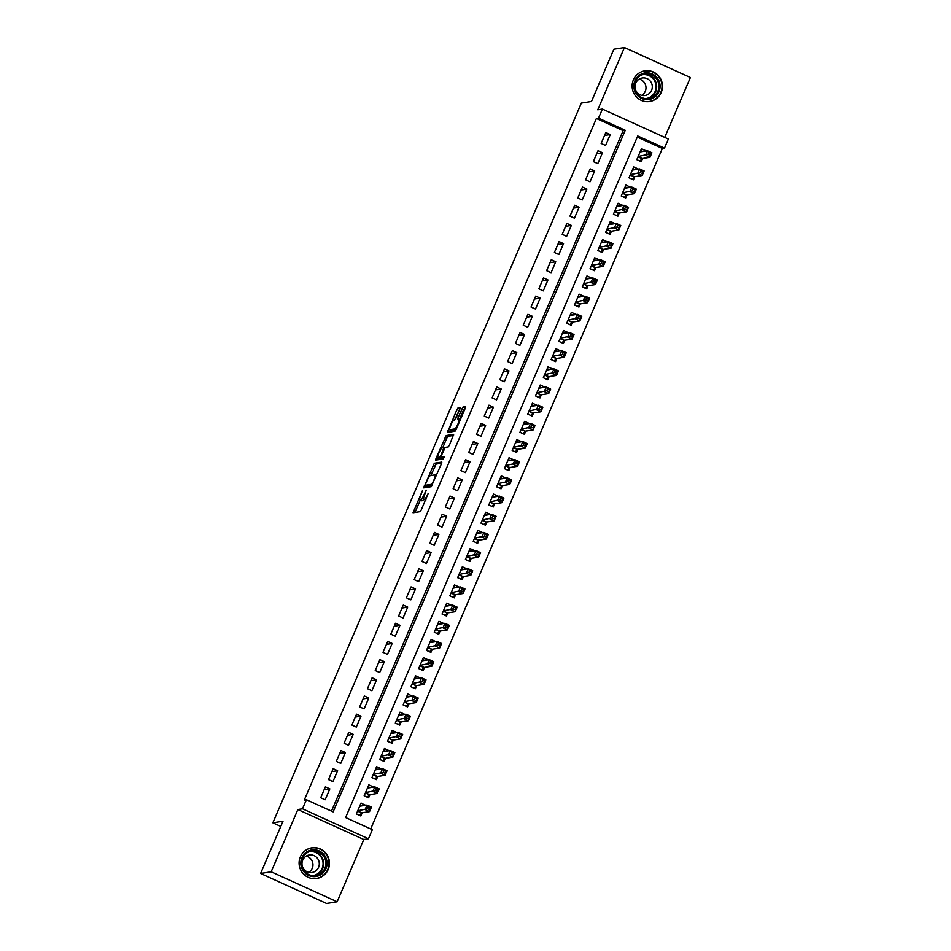 <?xml version="1.0" encoding="UTF-8"?>
<svg xmlns="http://www.w3.org/2000/svg" width="951" height="951" viewBox="0 0 951 951"><rect width="100%" height="100%" fill="white"/><g stroke="black" fill="none" stroke-linecap="round" stroke-linejoin="round"><path stroke-width="1.43" d="M422.399 490.811L413.055 512.779L420.556 511.59L428.235 493.331A6.253 1.129 -65.6 0 1 424.455 499.251L423.837 499.346A6.253 1.129 -65.6 0 1 423.694 499.334A6.253 1.129 -65.6 0 1 424.954 493.854L426.25 490.193L424.372 493.949A6.253 1.129 -65.6 0 1 420.604 499.869L419.973 499.964A6.253 1.129 -65.6 0 1 419.843 499.953A6.253 1.129 -65.6 0 1 421.103 494.461L422.399 490.811M633.39 79.848A15.525 15.168 81 0 0 649.723 101.495A15.525 15.168 81 0 0 659.281 76.734A15.525 15.168 81 0 0 633.39 79.848M300.361 856.839A15.525 15.168 81 0 0 316.707 878.498A15.525 15.168 81 0 0 326.264 853.736A15.525 15.168 81 0 0 300.361 856.839M459.832 409.168L460.236 407.456L458.097 407.789L456.92 409.631L447.493 432.408L455.006 431.219L456.183 429.376L465.205 408.324L465.598 406.612L463.03 407.004L457.99 417.869L457.597 419.581L458.893 419.379A5.231 0.939 -65.6 0 1 459.012 419.391A5.231 0.939 -65.6 0 1 457.835 424.265A5.231 0.939 -65.6 0 1 454.804 428.925L449.882 429.709A5.231 0.939 -65.6 0 1 449.775 429.697A5.231 0.939 -65.6 0 1 450.952 424.824A5.231 0.939 -65.6 0 1 453.984 420.164L455.981 418.178L459.832 409.168M598.5 118.15L602.399 109.068L668.363 139.036L664.476 148.118L637.729 135.969L345.605 817.551L372.352 829.7L368.453 838.782L302.489 808.814L306.377 799.732L333.123 811.881L625.247 130.299L598.5 118.15L596.396 118.483L304.272 800.064L306.377 799.732M260.598 873.482L271.154 871.805L337.13 901.774L326.562 903.45L260.598 873.482L282.994 821.224L272.854 822.829L581.334 103.088L591.474 101.484L613.87 49.226L624.438 47.55L597.751 109.805L602.399 109.068M337.13 901.774L363.805 839.519L297.841 809.551L271.154 871.805M297.841 809.551L302.489 808.814M434.31 463.268L423.718 487.887L431.231 486.71L441.43 463.803L441.823 462.091L434.31 463.268L436.093 464.076L430.791 475.548M438.447 457.681L437.781 459.238L435.998 458.43L446.209 435.534L453.663 434.345L449.454 445.068L448.278 446.922L445.246 447.398L441.514 455.232L441.109 456.944L444.307 456.444M435.998 458.43L435.653 460.153L443.237 458.941L444.343 456.456M664.749 137.384L690.402 77.518L624.438 47.55M645.824 151.007L642.424 151.316M645.931 150.757L641.473 148.736L636.801 159.649L641.259 161.67L642.614 158.484M638.038 169.183L634.638 169.492M638.145 168.933L633.687 166.912L629.003 177.813L633.461 179.846L634.828 176.66M630.24 187.359L626.852 187.668M630.347 187.109L625.889 185.088L621.217 195.989L625.675 198.022L627.042 194.836M622.453 205.535L619.053 205.844M622.56 205.285L618.102 203.264L613.431 214.165L617.888 216.198L619.244 213.012M614.667 223.711L611.267 224.02M614.774 223.461L610.316 221.44L605.632 232.341L610.09 234.374L611.457 231.188M606.869 241.887L603.481 242.196M606.976 241.637L602.518 239.616L597.846 250.517L602.304 252.55L603.671 249.364M599.082 260.063L595.683 260.372M599.189 259.813L594.732 257.792L590.06 268.693L594.518 270.726L595.885 267.54M591.296 278.239L587.896 278.548M591.403 277.989L586.945 275.968L582.274 286.869L586.731 288.902L588.087 285.716M583.498 296.415L580.11 296.724M583.605 296.165L579.147 294.144L574.475 305.045L578.933 307.066L580.3 303.892M575.712 314.591L572.312 314.9M575.819 314.341L571.361 312.32L566.689 323.221L571.147 325.242L572.514 322.068M567.925 332.767L564.525 333.076M568.032 332.517L563.574 330.496L558.903 341.397L563.361 343.418L564.716 340.244M560.127 350.943L556.739 351.252M560.234 350.693L555.788 348.672L551.105 359.573L555.562 361.594L556.929 358.42M552.341 369.119L548.941 369.428M552.448 368.869L547.99 366.848L543.318 377.749L547.776 379.77L549.143 376.596M544.554 387.295L541.155 387.604M544.661 387.045L540.204 385.012L535.532 395.925L539.99 397.946L541.345 394.772M536.768 405.471L533.368 405.78M536.875 405.221L532.417 403.188L527.734 414.101L532.191 416.122L533.559 412.948M528.97 423.647L525.582 423.944M529.077 423.397L524.619 421.364L519.947 432.277L524.405 434.298L525.772 431.124M521.184 441.823L517.784 442.12M521.291 441.573L516.833 439.54L512.161 450.453L516.619 452.474L517.974 449.288M513.397 459.999L509.998 460.296M513.504 459.749L509.047 457.716L504.363 468.629L508.821 470.65L510.188 467.464M505.599 478.175L502.211 478.472M505.706 477.925L501.248 475.892L496.577 486.805L501.034 488.826L502.401 485.64M497.813 496.351L494.413 496.648M497.92 496.101L493.462 494.068L488.79 504.981L493.248 507.002L494.603 503.816M490.027 514.515L486.627 514.824M490.134 514.265L485.676 512.244L481.004 523.157L485.45 525.178L486.817 521.992M482.228 532.691L478.84 533M482.335 532.441L477.877 530.42L473.206 541.321L477.664 543.354L479.031 540.168M474.442 550.867L471.042 551.176M474.549 550.617L470.091 548.596L465.419 559.497L469.877 561.53L471.244 558.344M466.656 569.043L463.256 569.352M466.763 568.793L462.305 566.772L457.633 577.673L462.091 579.706L463.446 576.52M458.858 587.219L455.47 587.528M458.964 586.969L454.507 584.948L449.835 595.849L454.293 597.882L455.66 594.696M451.071 605.395L447.671 605.704M451.178 605.145L446.72 603.124L442.049 614.025L446.506 616.058L447.873 612.872M443.285 623.571L439.885 623.88M443.392 623.321L438.934 621.3L434.262 632.201L438.72 634.234L440.075 631.048M435.499 641.747L432.099 642.056M435.606 641.497L431.148 639.476L426.464 650.377L430.922 652.41L432.289 649.224M427.7 659.923L424.312 660.232M427.807 659.673L423.35 657.652L418.678 668.553L423.136 670.574L424.503 667.4M419.914 678.099L416.514 678.408M420.021 677.849L415.563 675.828L410.891 686.729L415.349 688.75L416.704 685.576M412.128 696.275L408.728 696.584M412.235 696.025L407.777 694.004L403.093 704.905L407.551 706.926L408.918 703.752M404.33 714.451L400.942 714.76M404.437 714.201L399.979 712.18L395.307 723.081L399.765 725.102L401.132 721.928M396.543 732.627L393.143 732.936M396.65 732.377L392.192 730.356L387.521 741.257L391.978 743.278L393.334 740.104M388.757 750.803L385.357 751.112M388.864 750.553L384.406 748.532L379.734 759.433L384.18 761.454L385.547 758.28M380.959 768.979L377.571 769.288M381.066 768.729L376.608 766.696L371.936 777.609L376.394 779.63L377.761 776.456M373.172 787.155L369.773 787.464M373.279 786.905L368.822 784.872L364.15 795.785L368.608 797.806L369.975 794.632M325.373 786.857L320.701 797.758L325.159 799.779L329.831 788.878L325.373 786.857M333.159 768.681L328.487 779.582L332.945 781.603L337.617 770.702L333.159 768.681M340.957 750.505L336.285 761.406L340.743 763.427L345.415 752.526L340.957 750.505M348.744 732.329L344.072 743.23L348.53 745.251L353.201 734.35L348.744 732.329M356.53 714.153L351.858 725.054L356.316 727.075L360.988 716.174L356.53 714.153M364.328 695.977L359.656 706.878L364.102 708.911L368.786 697.998L364.328 695.977M372.114 677.801L367.443 688.702L371.9 690.735L376.572 679.822L372.114 677.801M379.901 659.625L375.229 670.526L379.687 672.559L384.359 661.646L379.901 659.625M387.699 641.45L383.015 652.35L387.473 654.383L392.157 643.47L387.699 641.45M395.485 623.274L390.813 634.174L395.271 636.207L399.943 625.294L395.485 623.274M403.272 605.098L398.6 615.998L403.058 618.031L407.729 607.118L403.272 605.098M411.07 586.922L406.386 597.822L410.844 599.855L415.528 588.942L411.07 586.922M418.856 568.746L414.184 579.658L418.642 581.679L423.314 570.778L418.856 568.746M426.642 550.57L421.971 561.482L426.428 563.503L431.1 552.602L426.642 550.57M434.429 532.394L429.757 543.306L434.215 545.327L438.886 534.426L434.429 532.394M442.227 514.218L437.555 525.13L442.013 527.151L446.685 516.25L442.227 514.218M450.013 496.042L445.341 506.954L449.799 508.975L454.471 498.074L450.013 496.042M457.8 477.866L453.128 488.778L457.586 490.799L462.257 479.898L457.8 477.866M465.598 459.69L460.926 470.602L465.372 472.623L470.056 461.722L465.598 459.69M473.384 441.526L468.712 452.426L473.17 454.447L477.842 443.546L473.384 441.526M481.17 423.35L476.499 434.25L480.956 436.271L485.628 425.37L481.17 423.35M488.969 405.174L484.285 416.074L488.743 418.095L493.426 407.194L488.969 405.174M496.755 386.998L492.083 397.898L496.541 399.919L501.213 389.018L496.755 386.998M504.541 368.822L499.869 379.722L504.327 381.743L508.999 370.842L504.541 368.822M512.339 350.646L507.656 361.546L512.114 363.567L516.797 352.666L512.339 350.646M520.126 332.47L515.454 343.37L519.912 345.403L524.583 334.49L520.126 332.47M527.912 314.294L523.24 325.194L527.698 327.227L532.37 316.314L527.912 314.294M535.698 296.118L531.027 307.018L535.484 309.051L540.156 298.139L535.698 296.118M543.496 277.942L538.825 288.842L543.283 290.875L547.954 279.963L543.496 277.942M551.283 259.766L546.611 270.666L551.069 272.699L555.741 261.787L551.283 259.766M559.069 241.59L554.397 252.49L558.855 254.523L563.527 243.611L559.069 241.59M566.867 223.414L562.196 234.315L566.641 236.347L571.325 225.435L566.867 223.414M574.654 205.238L569.982 216.15L574.44 218.171L579.111 207.259L574.654 205.238M582.44 187.062L577.768 197.974L582.226 199.995L586.898 189.094L582.44 187.062M590.238 168.886L585.554 179.798L590.012 181.819L594.696 170.918L590.238 168.886M598.024 150.71L593.353 161.622L597.81 163.643L602.482 152.742L598.024 150.71M331.483 811.132L623.143 130.632L596.396 118.483M605.597 145.467L610.269 134.566L605.811 132.534L601.139 143.446L605.597 145.467M370.7 828.951L662.36 148.451L637.265 137.051M365.386 805.331L361.035 803.048L356.363 813.961L360.821 815.982L362.176 812.808M272.854 822.829L280.759 826.431M662.36 148.451L664.476 148.118M363.805 839.519L368.453 838.782M623.143 130.632L625.247 130.299M365.493 805.081L361.986 805.628M329.831 788.878L324.113 789.782M337.617 770.702L331.911 771.606M345.415 752.526L339.697 753.43M353.201 734.35L347.484 735.254M360.988 716.174L355.282 717.078M368.786 697.998L363.068 698.902M376.572 679.822L370.854 680.726M384.359 661.646L378.653 662.562M392.157 643.47L386.439 644.386M399.943 625.294L394.225 626.21M407.729 607.118L402.023 608.034M415.528 588.942L409.81 589.858M423.314 570.778L417.596 571.682M431.1 552.602L425.382 553.506M438.886 534.426L433.18 535.33M446.685 516.25L440.967 517.154M454.471 498.074L448.753 498.978M462.257 479.898L456.551 480.802M470.056 461.722L464.338 462.626M477.842 443.546L472.124 444.45M485.628 425.37L479.922 426.274M493.426 407.194L487.708 408.098M501.213 389.018L495.495 389.922M508.999 370.842L503.293 371.746M516.797 352.666L511.079 353.57M524.583 334.49L518.866 335.394M532.37 316.314L526.652 317.218M540.156 298.139L534.45 299.042M547.954 279.963L542.236 280.878M555.741 261.787L550.023 262.702M563.527 243.611L557.821 244.526M571.325 225.435L565.607 226.35M579.111 207.259L573.394 208.174M586.898 189.094L581.192 189.998M594.696 170.918L588.978 171.822M602.482 152.742L596.764 153.646M610.269 134.566L604.563 135.47M421.519 500.666A6.253 1.129 -65.6 0 0 421.626 500.761A6.253 1.129 -65.6 0 0 421.757 500.773L419.973 499.964M423.706 499.346A6.253 1.129 -65.6 0 1 422.387 500.678L421.757 500.773M425.37 500.048A6.253 1.129 -65.6 0 0 425.477 500.143A6.253 1.129 -65.6 0 0 425.62 500.167L423.837 499.346M420.259 500.143L414.993 512.482M441.668 463.196L436.093 464.076M426.393 485.83L425.656 487.59M425.537 484.118L425.252 485.319L431.837 484.285L433.775 480.398A6.253 1.129 -65.6 0 0 435.035 474.918A6.253 1.129 -65.6 0 0 434.892 474.906L430.411 475.607A6.253 1.129 -65.6 0 0 426.642 481.527L425.537 484.118M427.023 486.104L425.287 485.319L427.035 486.127L432.194 485.319M442.679 447.814L446.804 438.185L445.02 437.377M453.556 435.451L447.992 436.343L446.804 438.185M441.109 456.944L444.093 457.574M442.108 447.897A5.231 0.939 -65.6 0 0 439.077 452.569A5.231 0.939 -65.6 0 0 437.9 457.431A5.231 0.939 -65.6 0 0 438.019 457.443L439.754 457.169L440.931 455.327L443.879 447.636L442.108 447.897M439.6 458.168A5.231 0.939 -65.6 0 0 439.683 458.239A5.231 0.939 -65.6 0 0 439.802 458.251L438.019 457.443M442.072 457.372L439.802 458.251M437.781 459.238L437.543 459.844M451.463 430.423A5.231 0.939 -65.6 0 0 451.559 430.506A5.231 0.939 -65.6 0 0 451.666 430.518L449.882 429.709M455.969 429.84L451.666 430.518M465.443 407.717L463.636 409.667L459.428 419.593M450.334 429.947L449.443 432.111M460.07 408.561L454.578 420.069M359.43 815.352L361.844 812.855L369.535 811.631L365.077 809.61L367.015 805.069L359.668 806.234M356.363 813.937L359.478 815.352M360.263 804.855L362.367 805.806M368.322 806.947L367.015 805.069L371.472 807.09L369.535 811.631L370.105 807.756L368.322 806.947L367.538 808.766L369.321 809.574M357.719 810.775L367.538 808.766M371.472 807.09L370.105 807.756M325.967 868.679A13.445 13.124 -99 0 1 308.671 875.479A13.445 13.124 -99 0 1 301.895 857.743A13.445 13.124 -99 0 1 319.191 850.943A13.445 13.124 -99 0 1 325.967 868.679M302.573 858.182A12.446 12.149 81 0 0 315.673 875.538A12.446 12.149 81 0 0 323.328 855.698A12.446 12.149 81 0 0 302.573 858.182M306.174 856.114A8.856 8.654 -99 0 1 308.754 872.364M302.703 860.132A8.856 8.654 81 0 0 312.023 872.483A8.856 8.654 81 0 0 317.479 858.361A8.856 8.654 81 0 0 302.703 860.132M312.178 878.522A15.43 15.073 81 0 0 325.848 853.855A15.43 15.073 81 0 0 307.53 849.207M648.416 99.57A13.445 13.124 -99 0 1 633.901 87.611A13.445 13.124 -99 0 1 645.491 72.858A13.445 13.124 -99 0 1 660.006 84.817A13.445 13.124 -99 0 1 648.416 99.57M645.384 73.881A12.446 12.149 81 0 0 634.697 87.849A12.446 12.149 81 0 0 648.689 98.535A12.446 12.149 81 0 0 658.793 84.651A12.446 12.149 81 0 0 645.384 73.881M642.698 77.934A8.856 8.654 81 0 0 635.078 87.884A8.856 8.654 81 0 0 645.051 95.492A8.856 8.654 81 0 0 652.231 85.602A8.856 8.654 81 0 0 642.698 77.934M645.206 101.519A15.43 15.073 81 0 0 661.896 84.235A15.43 15.073 81 0 0 640.558 72.205M639.203 79.111A8.856 8.654 -99 0 1 641.77 95.373M367.229 797.176L369.63 794.679L377.321 793.455L372.863 791.434L374.813 786.893L367.455 788.058M364.162 795.761L367.264 797.176M368.049 786.679L370.153 787.63M376.109 788.771L374.813 786.893L379.271 788.914L377.321 793.455L377.892 789.58L376.109 788.771L375.336 790.59L377.119 791.398M365.517 792.599L375.336 790.59M379.271 788.914L377.892 789.58M375.015 779L377.416 776.503L385.107 775.291L380.65 773.258L382.599 768.717L375.253 769.882M371.948 777.585L375.051 779M375.847 768.503L377.951 769.454M383.907 770.595L382.599 768.717L387.057 770.738L385.107 775.291L385.69 771.416L383.907 770.595L383.122 772.414L384.905 773.222M373.303 774.423L383.122 772.414M387.057 770.738L385.69 771.416M382.801 760.824L385.214 758.327L392.894 757.115L388.448 755.082L390.385 750.541L383.039 751.706M379.734 759.409L382.849 760.824M383.633 750.327L385.737 751.278M391.693 752.419L390.385 750.541L394.843 752.562L392.894 757.115L393.476 753.24L391.693 752.419L390.909 754.238L392.692 755.046M381.089 756.247L390.909 754.238M394.843 752.562L393.476 753.24M387.532 741.233L390.635 742.648L393.001 740.151L400.692 738.939L396.234 736.906L398.184 732.365L390.825 733.53M391.42 732.151L393.524 733.102M399.479 734.243L398.184 732.365L402.642 734.386L400.692 738.939L401.263 735.064L399.479 734.243L398.707 736.062L400.49 736.882M388.888 738.071L398.707 736.062M402.642 734.386L401.263 735.064M395.319 723.057L398.421 724.472L400.787 721.975L408.478 720.763L404.02 718.73L405.97 714.189L398.624 715.354M399.218 713.975L401.31 714.926M407.278 716.079L405.97 714.189L410.428 716.21L408.478 720.763L409.049 716.888L407.278 716.079L406.493 717.886L408.276 718.706M396.674 719.895L406.493 717.886M410.428 716.21L409.049 716.888M403.105 704.881L406.208 706.296L408.585 703.799L416.265 702.587L411.807 700.554L413.756 696.013L406.41 697.178M407.004 695.799L409.108 696.75M415.064 697.903L413.756 696.013L418.214 698.034L416.265 702.587L416.847 698.712L415.064 697.903L414.279 699.71L416.062 700.53M404.46 701.719L414.279 699.71M418.214 698.034L416.847 698.712M410.891 686.705L414.006 688.12L416.372 685.623L424.063 684.411L419.605 682.378L421.555 677.837L414.196 679.002M414.791 677.623L416.895 678.574M422.85 679.727L421.555 677.837L426.012 679.87L424.063 684.411L424.633 680.536L422.85 679.727L422.078 681.546L423.861 682.354M412.247 683.555L422.078 681.546M426.012 679.87L424.633 680.536M421.757 669.956L424.158 667.447L431.849 666.235L427.391 664.202L429.341 659.661L421.994 660.826M418.69 668.529L421.792 669.944M422.577 659.447L424.681 660.398M430.637 661.551L429.341 659.661L433.799 661.694L431.849 666.235L432.42 662.36L430.637 661.551L429.864 663.37L431.647 664.178M420.045 665.379L429.864 663.37M433.799 661.694L432.42 662.36M426.476 650.353L429.579 651.768L431.956 649.271L439.635 648.059L435.178 646.038L437.127 641.485L429.781 642.65M430.375 641.271L432.479 642.222M438.435 643.375L437.127 641.485L441.585 643.518L439.635 648.059L440.218 644.184L438.435 643.375L437.65 645.194L439.433 646.002M427.831 647.203L437.65 645.194M441.585 643.518L440.218 644.184M437.329 633.604L439.742 631.107L447.434 629.883L442.976 627.862L444.925 623.309L437.567 624.474M434.262 632.189L437.377 633.592M438.161 623.095L440.265 624.046M446.221 625.199L444.925 623.309L449.371 625.342L447.434 629.883L448.004 626.008L446.221 625.199L445.448 627.018L447.232 627.826M435.617 629.027L445.448 627.018M449.371 625.342L448.004 626.008M445.127 615.428L447.529 612.931L455.22 611.707L450.762 609.686L452.712 605.133L445.365 606.298M442.06 614.013L445.163 615.416M445.948 604.919L448.052 605.87M454.007 607.023L452.712 605.133L457.169 607.166L455.22 611.707L455.791 607.832L454.007 607.023L453.235 608.842L455.018 609.65M443.416 610.851L453.235 608.842M457.169 607.166L455.791 607.832M452.914 597.252L455.327 594.755L463.006 593.531L458.548 591.51L460.498 586.957L453.151 588.134M449.847 595.837L452.949 597.24M453.746 586.743L455.85 587.706M461.806 588.847L460.498 586.957L464.956 588.99L463.006 593.531L463.589 589.656L461.806 588.847L461.021 590.666L462.804 591.474M451.202 592.675L461.021 590.666M464.956 588.99L463.589 589.656M460.7 579.076L463.113 576.579L470.804 575.355L466.347 573.334L468.284 568.781L460.938 569.958M457.633 577.661L460.748 579.064M461.532 568.567L463.636 569.53M469.592 570.671L468.284 568.781L472.742 570.814L470.804 575.355L471.375 571.48L469.592 570.671L468.807 572.49L470.59 573.298M458.988 574.499L468.807 572.49M472.742 570.814L471.375 571.48M468.498 560.9L470.9 558.403L478.591 557.179L474.133 555.158L476.082 550.617L468.724 551.782M465.431 559.485L468.534 560.888M469.319 550.391L471.423 551.354M477.378 552.495L476.082 550.617L480.54 552.638L478.591 557.179L479.161 553.304L477.378 552.495L476.606 554.314L478.389 555.122M466.786 556.323L476.606 554.314M480.54 552.638L479.161 553.304M476.285 542.724L478.686 540.227L486.377 539.003L481.919 536.982L483.869 532.441L476.522 533.606M473.218 541.309L476.32 542.712M477.117 532.215L479.221 533.178M485.176 534.319L483.869 532.441L488.327 534.462L486.377 539.003L486.96 535.128L485.176 534.319L484.392 536.138L486.175 536.946M474.573 538.147L484.392 536.138M488.327 534.462L486.96 535.128M484.071 524.548L486.484 522.051L494.175 520.827L489.717 518.806L491.655 514.265L484.309 515.43M481.004 523.133L484.118 524.548M484.903 514.039L487.007 515.002M492.963 516.143L491.655 514.265L496.113 516.286L494.175 520.827L494.746 516.952L492.963 516.143L492.178 517.962L493.961 518.77M482.359 519.971L492.178 517.962M496.113 516.286L494.746 516.952M491.869 506.372L494.27 503.875L501.962 502.651L497.504 500.63L499.453 496.089L492.095 497.254M488.802 504.957L491.905 506.372M492.689 495.863L494.793 496.826M500.749 497.967L499.453 496.089L503.911 498.11L501.962 502.651L502.532 498.776L500.749 497.967L499.976 499.786L501.759 500.595M490.157 501.795L499.976 499.786M503.911 498.11L502.532 498.776M499.655 488.196L502.057 485.699L509.748 484.475L505.29 482.454L507.24 477.913L499.893 479.078M496.588 486.781L499.691 488.196M500.488 477.687L502.58 478.65M508.547 479.791L507.24 477.913L511.697 479.934L509.748 484.475L510.33 480.6L508.547 479.791L507.763 481.61L509.546 482.419M497.944 483.619L507.763 481.61M511.697 479.934L510.33 480.6M507.442 470.02L509.855 467.523L517.534 466.299L513.076 464.278L515.026 459.737L507.679 460.902M504.375 468.605L507.477 470.02M508.274 459.511L510.378 460.474M516.334 461.615L515.026 459.737L519.484 461.758L517.534 466.299L518.117 462.424L516.334 461.615L515.549 463.434L517.332 464.243M505.73 465.443L515.549 463.434M519.484 461.758L518.117 462.424M515.228 451.844L517.641 449.347L525.332 448.123L520.875 446.102L522.824 441.561L515.466 442.726M512.173 450.429L515.276 451.844M516.06 441.347L518.164 442.298M524.12 443.439L522.824 441.561L527.282 443.582L525.332 448.123L525.903 444.248L524.12 443.439L523.347 445.258L525.13 446.067M513.516 447.267L523.347 445.258M527.282 443.582L525.903 444.248M519.959 432.253L523.062 433.668L525.428 431.172L533.119 429.947L528.661 427.926L530.61 423.385L523.264 424.55M523.846 423.171L525.951 424.122M531.906 425.263L530.61 423.385L535.068 425.406L533.119 429.947L533.689 426.072L531.906 425.263L531.134 427.082L532.917 427.891M521.314 429.091L531.134 427.082M535.068 425.406L533.689 426.072M527.746 414.077L530.848 415.492L533.226 412.996L540.905 411.783L536.447 409.75L538.397 405.209L531.05 406.374M531.645 404.995L533.749 405.946M539.704 407.087L538.397 405.209L542.855 407.23L540.905 411.783L541.488 407.908L539.704 407.087L538.92 408.906L540.703 409.715M529.101 410.915L538.92 408.906M542.855 407.23L541.488 407.908M535.532 395.901L538.646 397.316L541.012 394.82L548.703 393.607L544.245 391.574L546.195 387.033L538.837 388.198M539.431 386.819L541.535 387.77M547.491 388.911L546.195 387.033L550.641 389.054L548.703 393.607L549.274 389.732L547.491 388.911L546.718 390.73L548.501 391.539M536.887 392.739L546.718 390.73M550.641 389.054L549.274 389.732M543.33 377.725L546.433 379.14L548.798 376.644L556.49 375.431L552.032 373.398L553.981 368.857L546.635 370.022M547.217 368.643L549.321 369.594M555.277 370.735L553.981 368.857L558.439 370.878L556.49 375.431L557.06 371.556L555.277 370.735L554.504 372.554L556.287 373.374M544.685 374.563L554.504 372.554M558.439 370.878L557.06 371.556M551.116 359.549L554.219 360.964L556.597 358.468L564.276 357.255L559.818 355.222L561.768 350.681L554.421 351.846M555.015 350.467L557.12 351.418M563.075 352.571L561.768 350.681L566.225 352.702L564.276 357.255L564.858 353.38L563.075 352.571L562.291 354.378L564.074 355.199M552.472 356.387L562.291 354.378M566.225 352.702L564.858 353.38M561.97 342.8L564.383 340.292L572.074 339.079L567.616 337.046L569.554 332.505L562.207 333.67M558.903 341.373L562.017 342.788M562.802 332.291L564.906 333.242M570.862 334.395L569.554 332.505L574.012 334.526L572.074 339.079L572.645 335.204L570.862 334.395L570.077 336.202L571.86 337.023M560.258 338.211L570.077 336.202M574.012 334.526L572.645 335.204M569.768 324.624L572.169 322.116L579.86 320.903L575.403 318.87L577.352 314.329L569.994 315.494M566.701 323.197L569.804 324.612M570.588 314.115L572.692 315.066M578.648 316.219L577.352 314.329L581.81 316.362L579.86 320.903L580.431 317.028L578.648 316.219L577.875 318.038L579.658 318.847M568.056 320.035L577.875 318.038M581.81 316.362L580.431 317.028M577.554 306.448L579.955 303.94L587.647 302.727L583.189 300.694L585.138 296.153L577.792 297.318M574.487 305.021L577.59 306.436M578.386 295.939L580.49 296.89M586.446 298.043L585.138 296.153L589.596 298.186L587.647 302.727L588.229 298.852L586.446 298.043L585.661 299.862L587.445 300.671M575.842 301.871L585.661 299.862M589.596 298.186L588.229 298.852M585.34 288.272L587.754 285.764L595.445 284.551L590.987 282.53L592.925 277.977L585.578 279.142M582.274 286.845L585.388 288.26M586.173 277.763L588.277 278.714M594.232 279.867L592.925 277.977L597.383 280.01L595.445 284.551L596.015 280.676L594.232 279.867L593.448 281.686L595.231 282.495M583.629 283.695L593.448 281.686M597.383 280.01L596.015 280.676M593.139 270.096L595.54 267.6L603.231 266.375L598.773 264.354L600.723 259.801L593.365 260.966M590.072 268.681L593.174 270.084M593.959 259.587L596.063 260.538M602.019 261.691L600.723 259.801L605.181 261.834L603.231 266.375L603.802 262.5L602.019 261.691L601.246 263.51L603.029 264.319M591.427 265.519L601.246 263.51M605.181 261.834L603.802 262.5M600.925 251.92L603.326 249.424L611.018 248.199L606.56 246.178L608.509 241.625L601.163 242.79M597.858 250.505L600.961 251.908M601.757 241.411L603.861 242.362M609.817 243.515L608.509 241.625L612.967 243.658L611.018 248.199L611.6 244.324L609.817 243.515L609.032 245.334L610.815 246.143M599.213 247.343L609.032 245.334M612.967 243.658L611.6 244.324M608.711 233.744L611.124 231.248L618.804 230.023L614.346 228.002L616.296 223.449L608.949 224.626M605.644 232.329L608.759 233.732M609.543 223.235L611.648 224.198M617.603 225.339L616.296 223.449L620.753 225.482L618.804 230.023L619.386 226.148L617.603 225.339L616.819 227.158L618.602 227.967M607 229.167L616.819 227.158M620.753 225.482L619.386 226.148M616.51 215.568L618.911 213.072L626.602 211.847L622.144 209.826L624.094 205.273L616.735 206.45M613.443 214.153L616.545 215.556M617.33 205.059L619.434 206.022M625.389 207.163L624.094 205.273L628.552 207.306L626.602 211.847L627.173 207.972L625.389 207.163L624.617 208.982L626.4 209.791M614.786 210.991L624.617 208.982M628.552 207.306L627.173 207.972M624.296 197.392L626.697 194.896L634.388 193.671L629.931 191.65L631.88 187.109L624.534 188.274M621.229 195.977L624.332 197.38M625.116 186.883L627.22 187.846M633.176 188.987L631.88 187.109L636.338 189.13L634.388 193.671L634.959 189.796L633.176 188.987L632.403 190.806L634.186 191.615M622.584 192.815L632.403 190.806M636.338 189.13L634.959 189.796M632.082 179.216L634.495 176.72L642.175 175.495L637.717 173.474L639.666 168.933L632.32 170.098M629.015 177.801L632.118 179.204M632.914 168.707L635.018 169.67M640.974 170.811L639.666 168.933L644.124 170.954L642.175 175.495L642.757 171.62L640.974 170.811L640.189 172.63L641.973 173.439M630.37 174.639L640.189 172.63M644.124 170.954L642.757 171.62M639.868 161.04L642.282 158.544L649.973 157.319L645.515 155.298L647.465 150.757L640.106 151.922M636.801 159.625L639.916 161.04M640.701 150.531L642.805 151.494M648.76 152.636L647.465 150.757L651.922 152.778L649.973 157.319L650.543 153.444L648.76 152.636L647.988 154.454L649.771 155.263M638.157 156.463L647.988 154.454M651.922 152.778L650.543 153.444M422.387 500.678L420.604 499.869M425.941 499.929L424.455 499.251M415.23 511.864L413.447 511.056M425.893 486.983L424.11 486.175M434.916 465.931L433.133 465.122M432.515 484.594L431.837 484.285M447.992 436.343L446.209 435.534M442.94 457.752L441.157 456.944M441.537 457.978L439.754 457.169M444.699 448.016L443.915 447.659M456.123 429.531L454.804 428.925M459.773 418.678L457.99 417.869M463.636 409.667L461.853 408.859M464.813 407.813L463.03 407.004M449.68 431.504L447.897 430.684M458.703 410.452L456.92 409.631M459.88 408.597L458.097 407.789M361.63 813.01L357.552 811.167M361.844 812.855L357.647 810.953M310.68 851.181A12.446 12.149 -99 0 1 314.567 875.657M312.463 875.609A12.03 11.757 81 0 0 320.368 856.031A12.03 11.757 81 0 0 308.706 851.882M645.491 98.607A12.03 11.757 81 0 0 656.024 85.376A12.03 11.757 81 0 0 641.723 74.879M643.696 74.19A12.446 12.149 -99 0 1 647.583 98.666M369.416 794.834L365.35 792.991M369.63 794.679L365.434 792.777M377.202 776.658L373.137 774.815M377.416 776.503L373.232 774.601M385 758.482L380.923 756.639M385.214 758.327L381.018 756.425M392.787 740.306L388.721 738.463M393.001 740.151L388.804 738.249M400.573 722.13L396.508 720.287M400.787 721.975L396.603 720.073M408.371 703.954L404.294 702.111M408.585 703.799L404.389 701.897M416.158 685.79L412.092 683.935M416.372 685.623L412.175 683.721M423.944 667.614L419.878 665.759M424.158 667.447L419.962 665.545M431.742 649.438L427.665 647.583M431.956 649.271L427.76 647.369M439.528 631.262L435.451 629.407M439.742 631.107L435.546 629.193M447.315 613.086L443.249 611.231M447.529 612.931L443.332 611.018M455.113 594.91L451.036 593.055M455.327 594.755L451.131 592.842M462.899 576.734L458.822 574.88M463.113 576.579L458.917 574.666M470.686 558.558L466.62 556.704M470.9 558.403L466.703 556.49M478.472 540.382L474.406 538.528M478.686 540.227L474.501 538.314M486.27 522.206L482.193 520.352M486.484 522.051L482.288 520.149M494.056 504.03L489.991 502.176M494.27 503.875L490.074 501.973M501.843 485.854L497.777 484M502.057 485.699L497.872 483.797M509.641 467.678L505.563 465.835M509.855 467.523L505.659 465.621M517.427 449.502L513.362 447.659M517.641 449.347L513.445 447.445M525.214 431.326L521.148 429.483M525.428 431.172L521.243 429.27M533.012 413.15L528.934 411.308M533.226 412.996L529.029 411.094M540.798 394.974L536.721 393.132M541.012 394.82L536.816 392.918M548.584 376.798L544.519 374.956M548.798 376.644L544.602 374.742M556.383 358.622L552.305 356.78M556.597 358.468L552.4 356.566M564.169 340.446L560.091 338.604M564.383 340.292L560.187 338.39M571.955 322.282L567.89 320.428M572.169 322.116L567.973 320.214M579.741 304.106L575.676 302.252M579.955 303.94L575.771 302.038M587.54 285.93L583.462 284.076M587.754 285.764L583.557 283.862M595.326 267.754L591.26 265.9M595.54 267.6L591.344 265.686M603.112 249.578L599.047 247.724M603.326 249.424L599.142 247.51M610.911 231.402L606.833 229.548M611.124 231.248L606.928 229.334M618.697 213.226L614.631 211.372M618.911 213.072L614.715 211.158M626.483 195.05L622.418 193.196M626.697 194.896L622.513 192.982M634.281 176.874L630.204 175.02M634.495 176.72L630.299 174.806M642.068 158.698L638.002 156.844M642.282 158.544L638.085 156.642M421.626 500.761L419.843 499.953M425.477 500.143L423.694 499.334M436.402 475.536L435.035 474.918M439.683 458.239L437.9 457.431M444.711 448.004L443.879 447.636M451.559 430.506L449.775 429.697M460.225 419.95L459.012 419.391M311.512 847.971L310.157 848.185M316.35 878.451L314.995 878.665M649.367 101.46L648.011 101.674M644.54 70.98L643.185 71.194"/></g></svg>

